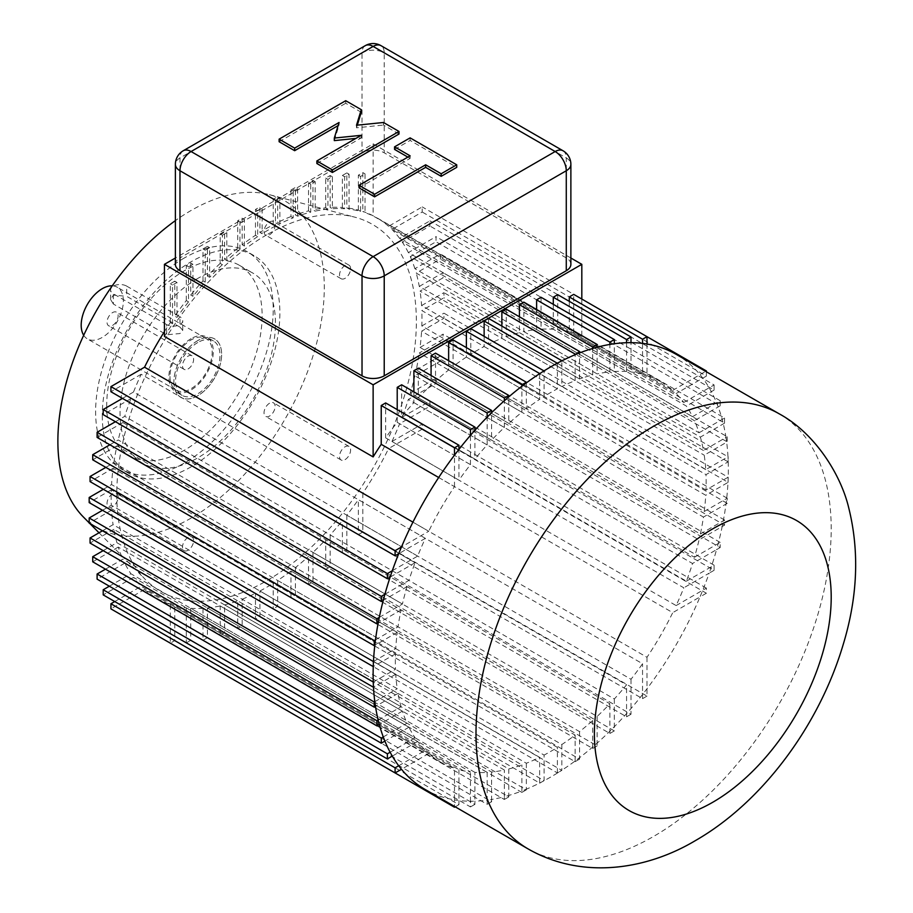<?xml version="1.0" encoding="UTF-8"?>
<svg xmlns="http://www.w3.org/2000/svg" width="913" height="913" viewBox="0 0 913 913"><rect width="100%" height="100%" fill="white"/><g stroke="black" fill="none" stroke-linecap="round" stroke-linejoin="round"><path stroke-width="0.68" stroke-dasharray="4.57 3.42" d="M412.927 522.145L428.722 531.263L401.469 546.99M126.702 286.123L179.975 316.879L179.975 327.105L126.702 296.337L126.702 286.123A9.415 5.432 0 0 0 116.43 284.936A9.415 5.432 0 0 0 110.621 289.969A9.415 5.432 0 0 0 113.383 293.815L113.383 304.029L166.657 334.786L166.657 324.572A9.415 5.432 0 0 0 176.928 325.747A9.415 5.432 0 0 0 182.737 320.725A9.415 5.432 0 0 0 179.975 316.879M169.989 376.487A29.832 17.221 120 0 0 176.163 390.136A29.832 17.221 120 0 0 191.079 388.664A29.832 17.221 120 0 0 210.572 362.381A29.832 17.221 120 0 0 205.996 338.472A29.832 17.221 120 0 0 191.079 339.956A29.832 17.221 120 0 0 169.989 376.487M179.975 327.105L182.737 330.312L179.975 333.542L166.657 334.786M113.383 304.029L110.621 299.555L113.383 295.093L126.702 296.337M83.699 335.288A29.832 17.221 120 0 0 87.363 338.871A29.832 17.221 120 0 0 102.279 337.388A29.832 17.221 120 0 0 121.76 311.105A29.832 17.221 120 0 0 117.195 287.207A29.832 17.221 120 0 0 112.265 285.826M191.079 338.666A31.396 18.123 120 0 0 168.882 377.126A31.396 18.123 120 0 0 175.387 391.494A31.396 18.123 120 0 0 191.079 389.942A31.396 18.123 120 0 0 211.588 362.278A31.396 18.123 120 0 0 206.783 337.114A31.396 18.123 120 0 0 191.079 338.666M188.067 368.978A7.852 4.531 120 0 0 193.202 362.062A7.852 4.531 120 0 0 191.992 355.773A7.852 4.531 120 0 0 188.067 356.161A7.852 4.531 120 0 0 182.942 363.077A7.852 4.531 120 0 0 184.152 369.366A7.852 4.531 120 0 0 188.067 368.978M425.15 789.471A251.178 145.019 120 0 0 454.491 799.879L454.491 768.415L170.32 604.349L170.32 643.174L174.76 640.606L174.76 605.684A219.782 126.884 120 0 0 186.298 607.887L470.469 771.953A219.782 126.884 120 0 1 458.931 769.739L174.76 605.684M458.931 769.739L458.931 800.518A251.178 145.019 -60 0 1 454.491 799.879L454.491 806.419M174.76 640.606L458.931 804.673L458.931 800.518A251.178 145.019 120 0 0 470.469 801.237L470.469 771.953M259.908 616.56L544.08 780.626L544.08 755.085L259.908 591.019L259.908 616.56L255.469 619.128L255.469 593.29L539.64 757.345A219.782 126.884 120 0 1 526.345 763.257L242.173 599.19L242.173 625.77L237.734 628.327L237.734 600.868L521.905 764.934A219.782 126.884 120 0 1 508.792 768.951L224.621 604.897L224.621 632.835L220.181 635.402L220.181 605.935L504.353 770.001A219.782 126.884 120 0 1 491.593 772.044L207.422 607.978L207.422 637.696L202.983 640.264L202.983 608.332L487.143 772.398A219.782 126.884 120 0 1 474.908 772.364L474.908 801.18A251.178 145.019 -60 0 1 470.469 801.237L470.469 806.921L186.298 642.866L186.298 607.887M474.908 772.364L190.737 608.298L190.737 640.298L474.908 804.364L474.908 801.18A251.178 145.019 120 0 0 487.143 800.153L487.143 772.398M491.593 772.044L491.593 799.48A251.178 145.019 -60 0 1 487.143 800.153L487.143 804.33L202.983 640.264M207.422 637.696L491.593 801.762L491.593 799.48A251.178 145.019 120 0 0 504.353 796.695L504.353 770.001M508.792 768.951L508.792 795.451A251.178 145.019 -60 0 1 504.353 796.695L504.353 799.468L220.181 635.402M224.621 632.835L508.792 796.901L508.792 795.451A251.178 145.019 120 0 0 521.905 790.955L521.905 764.934M526.345 763.257L526.345 789.174A251.178 145.019 -60 0 1 521.905 790.955L521.905 792.393L237.734 628.327M242.173 625.77L526.345 789.836L526.345 789.174A251.178 145.019 120 0 0 539.64 783.046L539.64 757.345M544.08 780.626L541.854 781.905A251.178 145.019 -60 0 1 539.64 783.046L255.469 619.128M539.64 783.183L541.854 781.905A251.178 145.019 120 0 0 550.733 777.031A251.178 145.019 120 0 0 559.612 771.656L557.398 772.934L273.227 608.868L273.227 583.327L557.398 747.393A219.782 126.884 120 0 1 550.733 751.399A219.782 126.884 120 0 1 544.08 755.085M388.584 226.31A219.782 126.884 120 0 0 376.453 217.556L660.624 381.623A219.782 126.884 120 0 1 672.744 390.365L388.584 226.31L422.205 206.897L422.205 212.021L391.951 229.483L676.122 393.549A219.782 126.884 120 0 1 683.814 402.439L399.643 238.373L429.932 220.889L429.932 226.013L402.222 242.013L686.393 406.08A219.782 126.884 120 0 1 692.533 416.659L408.362 252.593L436.015 236.627L436.015 241.762L410.279 256.621L694.451 420.688A219.782 126.884 120 0 1 699.061 432.762L414.89 268.696L440.408 253.962L440.408 259.087L416.202 273.055L700.374 437.122A219.782 126.884 120 0 1 703.444 450.497L725.983 437.475A251.178 145.019 -60 0 1 726.657 442.223L704.22 455.176A219.782 126.884 120 0 1 705.749 469.636L727.992 456.797A251.178 145.019 120 0 0 726.657 442.223L727.227 441.892L443.056 277.826L420.048 291.11L704.22 455.176M728.118 477.225L728.118 479.793A251.178 145.019 120 0 0 728.118 459.285L728.118 461.852L706 474.623A219.782 126.884 120 0 1 706 490.007L728.118 477.225L443.946 313.17L443.946 318.295L421.578 331.214L705.749 495.28A219.782 126.884 120 0 1 704.22 511.508L420.048 347.442A219.782 126.884 120 0 0 421.578 331.214M526.345 382.889L526.345 408.807A219.782 126.884 120 0 1 539.64 399.369L539.64 373.679M660.624 381.623A219.782 126.884 120 0 0 646.986 375.494L573.718 333.199A219.782 126.884 -60 0 1 581.821 336.429L373.132 215.947A219.782 126.884 120 0 0 365.029 212.706L362.815 211.428A219.782 126.884 120 0 1 376.453 217.556M164.443 331.59A219.782 126.884 120 0 1 170.32 322.563L172.534 323.841A219.782 126.884 120 0 0 164.443 336.429M438.697 477.51L454.491 486.629A219.782 126.884 120 0 0 428.722 531.263M391.951 441.504A219.782 126.884 120 0 0 399.643 423.735L683.814 587.801A219.782 126.884 120 0 1 676.122 605.57L391.951 441.504L422.205 424.043L422.205 429.167L388.584 448.58L672.744 612.646A219.782 126.884 120 0 1 646.986 657.28L362.815 493.214A219.782 126.884 120 0 0 388.584 448.58M466.372 347.613L466.372 357.074L539.64 399.369M506.304 309.21L506.304 336.68L579.561 378.975L579.561 352.943M220.181 233.933L222.395 235.212L222.395 264.679L220.181 263.401L220.181 233.933L224.621 231.366L224.621 259.315L226.835 260.593A219.782 126.884 120 0 1 239.948 249.477L237.734 248.199L237.734 220.729L242.173 218.173L242.173 244.741A219.782 126.884 120 0 1 255.469 235.303L257.683 236.593L257.683 210.755L255.469 209.465L259.908 206.909L259.908 232.45L262.122 233.728L262.122 208.187L259.908 206.909M257.683 210.755L262.122 208.187M266.562 234.915A211.85 122.308 120 0 0 133.058 406.513A211.85 122.308 120 0 0 145.464 579.618A211.85 122.308 120 0 0 266.562 580.862A211.85 122.308 120 0 0 409.013 379.18A211.85 122.308 120 0 0 354.735 217.146A211.85 122.308 120 0 0 266.562 234.915M170.32 322.563L170.32 283.738L174.76 281.17L174.76 316.103L176.974 317.382A219.782 126.884 120 0 1 188.523 301.849L188.523 266.87L192.963 264.314L192.963 296.303A219.782 126.884 120 0 1 205.197 282.14L205.197 250.219L209.636 247.651L209.636 277.369A219.782 126.884 120 0 1 222.395 264.679M188.523 301.849L186.298 300.56A219.782 126.884 120 0 0 174.76 316.103M186.298 300.56L186.298 265.592L190.737 263.024L190.737 295.025L192.963 296.303M205.197 282.14L202.983 280.862A219.782 126.884 120 0 0 190.737 295.025M202.983 280.862L202.983 248.929L207.422 246.373L207.422 276.091L209.636 277.369M220.181 263.401A219.782 126.884 120 0 0 207.422 276.091M237.734 248.199A219.782 126.884 120 0 0 224.621 259.315M255.469 235.303L255.469 209.465M293.176 217.865L290.95 216.575L290.95 190.007L293.176 191.285L293.176 217.865A219.782 126.884 120 0 0 279.88 223.765L279.88 197.927L275.441 200.495L275.441 226.036L273.227 224.758A219.782 126.884 120 0 0 266.562 228.444A219.782 126.884 120 0 0 259.908 232.45M273.227 224.758L273.227 199.217L277.666 196.649L277.666 222.487L279.88 223.765M290.95 216.575A219.782 126.884 120 0 0 277.666 222.487M290.95 190.007L295.401 187.439L295.401 214.909L297.615 216.187A219.782 126.884 120 0 1 310.728 212.158L310.728 184.221L315.168 181.653L315.168 211.12A219.782 126.884 120 0 1 327.927 209.077L327.927 179.359L332.366 176.791L332.366 208.723A219.782 126.884 120 0 1 344.612 208.757L344.612 176.757L349.051 174.189L349.051 209.168A219.782 126.884 120 0 1 360.589 211.371L360.589 176.449L365.029 173.881L365.029 212.706M310.728 212.158L308.514 210.88A219.782 126.884 120 0 0 295.401 214.909M308.514 210.88L308.514 182.942L312.954 180.375L312.954 209.842L315.168 211.12M327.927 209.077L325.713 207.799A219.782 126.884 120 0 0 312.954 209.842M325.713 207.799L325.713 178.069L330.152 175.513L330.152 207.434L332.366 208.723M344.612 208.757L342.386 207.468A219.782 126.884 120 0 0 330.152 207.434M342.386 207.468L342.386 175.479L346.826 172.911L346.826 207.89L349.051 209.168M360.589 211.371L358.375 210.093A219.782 126.884 120 0 0 346.826 207.89M358.375 210.093L358.375 175.17L362.815 172.603L362.815 211.428M399.643 238.373A219.782 126.884 120 0 0 391.951 229.483M408.362 252.593A219.782 126.884 120 0 0 402.222 242.013M414.89 268.696A219.782 126.884 120 0 0 410.279 256.621M703.444 450.497L419.272 286.431A219.782 126.884 120 0 0 416.202 273.055M419.272 286.431L443.056 272.702L443.056 277.826M705.749 469.636L421.578 305.57A219.782 126.884 120 0 0 420.048 291.11M421.578 305.57L443.946 292.662L443.946 297.786L421.829 310.557L706 474.623M706 490.007L421.829 325.941A219.782 126.884 120 0 0 421.829 310.557M421.829 325.941L443.946 313.17M420.048 347.442L443.056 334.158L443.056 339.282L419.272 353.011L703.444 517.078A219.782 126.884 120 0 1 700.374 533.991L416.202 369.925A219.782 126.884 120 0 0 419.272 353.011M416.202 369.925L440.408 355.956L440.408 361.08L414.89 375.814L699.061 539.88A219.782 126.884 120 0 1 694.451 557.272L410.279 393.218A219.782 126.884 120 0 0 414.89 375.814M410.279 393.218L436.015 378.347L436.015 383.483L408.362 399.438L692.533 563.504A219.782 126.884 120 0 1 686.393 581.182L402.222 417.115A219.782 126.884 120 0 0 408.362 399.438M402.222 417.115L429.932 401.127L429.932 406.251L399.643 423.735M362.815 493.214L362.815 532.039L358.375 534.596L358.375 499.673L642.547 663.74A219.782 126.884 120 0 1 630.997 679.272L346.826 515.206A219.782 126.884 120 0 0 358.375 499.673M346.826 515.206L346.826 550.185L342.386 552.742L342.386 520.752L626.558 684.818A219.782 126.884 120 0 1 614.323 698.981L330.152 534.915A219.782 126.884 120 0 0 342.386 520.752M330.152 534.915L330.152 566.836L325.713 569.404L325.713 539.686L609.884 703.752A219.782 126.884 120 0 1 597.125 716.443L312.954 552.376A219.782 126.884 120 0 0 325.713 539.686M312.954 552.376L312.954 581.843L308.514 584.4L308.514 556.462L592.685 720.528A219.782 126.884 120 0 1 579.561 731.633L295.401 567.578A219.782 126.884 120 0 0 308.514 556.462M295.401 567.578L295.401 595.036L290.95 597.604L290.95 571.024L575.122 735.091A219.782 126.884 120 0 1 561.837 744.529L277.666 580.463A219.782 126.884 120 0 0 290.95 571.024M277.666 580.463L277.666 606.3L273.227 608.868M259.908 591.019A219.782 126.884 120 0 0 266.562 587.333A219.782 126.884 120 0 0 273.227 583.327M242.173 599.19A219.782 126.884 120 0 0 255.469 593.29M224.621 604.897A219.782 126.884 120 0 0 237.734 600.868M207.422 607.978A219.782 126.884 120 0 0 220.181 605.935M190.737 608.298A219.782 126.884 120 0 0 202.983 608.332M190.737 640.298L186.298 642.866M156.671 598.22L440.842 762.287A219.782 126.884 120 0 1 428.722 753.533L144.551 589.467A219.782 126.884 120 0 0 156.671 598.22A219.782 126.884 120 0 0 170.32 604.349M144.551 589.467L110.93 608.88M114.741 601.553L141.173 586.294L425.344 750.349A219.782 126.884 120 0 1 417.663 741.459L133.492 577.393A219.782 126.884 120 0 0 141.173 586.294M133.492 577.393L103.203 594.888M109.343 586.203L130.913 573.763L415.084 737.818A219.782 126.884 120 0 1 408.933 727.239L124.761 563.184A219.782 126.884 120 0 0 130.913 573.763M124.761 563.184L97.109 579.139M105.486 569.176L122.856 559.155L407.027 723.222A219.782 126.884 120 0 1 402.416 711.147L118.245 547.081A219.782 126.884 120 0 0 122.856 559.155M118.245 547.081L92.727 561.815M103.18 550.642L116.921 542.71L401.092 706.776A219.782 126.884 120 0 1 398.022 693.412L113.851 529.346A219.782 126.884 120 0 0 116.921 542.71M113.851 529.346L90.067 543.075M102.473 530.795L113.086 524.667L397.258 688.722A219.782 126.884 120 0 1 395.728 674.262L111.557 510.196A219.782 126.884 120 0 0 113.086 524.667M111.557 510.196L89.177 523.115M102.496 510.299L111.306 505.22L395.477 669.286A219.782 126.884 120 0 1 395.477 653.902L111.306 489.836A219.782 126.884 120 0 0 111.306 505.22M111.306 489.836L89.177 502.607M103.363 489.288L111.557 484.563L395.728 648.629A219.782 126.884 120 0 1 397.258 632.401L113.086 468.335A219.782 126.884 120 0 0 111.557 484.563M113.086 468.335L90.067 481.619M105.84 467.388L113.851 462.754L398.022 626.82A219.782 126.884 120 0 1 401.092 609.907L116.921 445.841A219.782 126.884 120 0 0 113.851 462.754M116.921 445.841L92.727 459.821M109.88 444.791L118.245 439.963L402.416 604.018A219.782 126.884 120 0 1 407.027 586.625L122.856 422.559A219.782 126.884 120 0 0 118.245 439.963M122.856 422.559L97.109 437.418M115.437 421.715L124.761 416.328L408.933 580.394A219.782 126.884 120 0 1 415.084 562.716L130.913 398.65A219.782 126.884 120 0 0 124.761 416.328M130.913 398.65L103.203 414.65M122.468 398.399L133.492 392.042L417.663 556.097A219.782 126.884 120 0 1 425.344 538.339L141.173 374.273A219.782 126.884 120 0 0 133.492 392.042M141.173 374.273L110.93 391.734M293.176 191.285L297.615 188.729L295.401 187.439M166.657 324.572L113.383 293.815M275.441 226.036A219.782 126.884 120 0 0 268.787 229.722A219.782 126.884 120 0 0 262.122 233.728M222.395 235.212L226.835 232.655L224.621 231.366M226.835 232.655L226.835 260.593M172.534 323.841L172.534 285.016L176.974 282.459L176.974 317.382M570.876 258.014L373.132 143.843L175.387 258.014M373.132 143.843L373.132 215.947M297.615 188.729L297.615 216.187M257.683 236.593A219.782 126.884 120 0 0 244.387 246.031L244.387 219.451L242.173 218.173M239.948 249.477L239.948 222.019L244.387 219.451M209.636 247.651L207.422 246.373M205.197 250.219L202.983 248.929M192.963 264.314L190.737 263.024M188.523 266.87L186.298 265.592M176.974 282.459L174.76 281.17M172.534 285.016L170.32 283.738M454.491 486.629L454.491 455.153M397.212 409.606L397.212 422.331A219.782 126.884 -60 0 0 385.663 437.863L385.663 402.941M413.886 391.86L413.886 402.622A219.782 126.884 -60 0 0 401.652 416.785L401.652 384.795M431.084 375.505L431.084 385.16A219.782 126.884 -60 0 0 418.325 397.863L418.325 368.133M448.637 360.703L448.637 369.97A219.782 126.884 -60 0 0 435.524 381.086L435.524 353.137M466.372 357.074A219.782 126.884 -60 0 0 453.076 366.512L453.076 339.933M484.13 336.361L484.13 346.529A219.782 126.884 -60 0 0 477.476 350.204A219.782 126.884 -60 0 0 470.811 354.21L470.811 328.669M501.865 326.089L501.865 338.346A219.782 126.884 -60 0 0 488.569 344.258L488.569 318.42M506.304 336.68A219.782 126.884 -60 0 1 519.417 332.652L519.417 316.777M536.616 309.507L536.616 329.559A219.782 126.884 -60 0 0 523.857 331.602L523.857 302.135M553.289 304.337L553.289 329.239A219.782 126.884 -60 0 0 541.055 329.205L541.055 297.273M569.278 301.347L569.278 331.864A219.782 126.884 -60 0 0 557.74 329.65L557.74 294.682M573.718 333.199L573.718 294.374M581.821 299.042L581.821 336.429M385.663 437.863L458.931 480.17L458.931 449.39M397.212 422.331L470.469 464.626A219.782 126.884 120 0 0 458.931 480.17M470.469 464.626L470.469 435.341M401.652 416.785L474.908 459.091L474.908 430.274M413.886 402.622L487.143 444.928A219.782 126.884 120 0 0 474.908 459.091M487.143 444.928L487.143 417.173M418.325 397.863L491.593 440.157L491.593 412.722M431.084 385.16L504.353 427.467A219.782 126.884 120 0 0 491.593 440.157M504.353 427.467L504.353 400.761M435.524 381.086L508.792 423.381L508.792 396.881M448.637 369.97L521.905 412.265A219.782 126.884 120 0 0 508.792 423.381M521.905 412.265L521.905 386.233M453.076 366.512L526.345 408.807M425.344 538.339L398.696 553.723M392.293 570.739L417.663 556.097M541.854 372.253L544.08 370.975L544.08 396.516A219.782 126.884 120 0 1 550.733 392.499A219.782 126.884 120 0 1 557.398 388.824L557.398 363.283L559.612 361.993M470.811 354.21L544.08 396.516M557.398 388.824L484.13 346.529M488.569 344.258L561.837 386.553L561.837 360.863M501.865 338.346L575.122 380.641A219.782 126.884 120 0 0 561.837 386.553M575.122 380.641L575.122 354.723M519.417 332.652L592.685 374.946A219.782 126.884 120 0 0 579.561 378.975M592.685 374.946L592.685 348.458M523.857 331.602L597.125 373.908L597.125 347.202M536.616 329.559L609.884 371.865A219.782 126.884 120 0 0 597.125 373.908M609.884 371.865L609.884 344.429M541.055 329.205L614.323 371.5L614.323 343.756M188.067 537.426A7.852 4.531 120 0 0 182.52 547.047A7.852 4.531 120 0 0 184.152 550.642A7.852 4.531 120 0 0 190.201 548.53A7.852 4.531 120 0 0 193.624 540.633A7.852 4.531 120 0 0 191.992 537.038A7.852 4.531 120 0 0 188.067 537.426M118.142 497.06A7.852 4.531 120 0 0 116.51 493.465A7.852 4.531 120 0 0 110.462 495.565A7.852 4.531 120 0 0 107.038 503.462A7.852 4.531 120 0 0 108.67 507.057A7.852 4.531 120 0 0 114.718 504.957A7.852 4.531 120 0 0 118.142 497.06M339.065 122.49L339.065 125.058L338.107 125.606M334.306 140.613L339.065 125.058M361.263 135.307L361.263 137.874L355.876 138.422M316.857 163.507L361.263 137.874M383.46 122.49L383.46 125.058L399.004 134.028M356.504 125.241L356.504 127.797L383.46 125.058M357.314 125.149L356.504 127.797M345.719 100.704L345.719 103.272L361.263 112.242M279.116 141.72L345.719 103.272M410.108 137.874L410.108 140.442L456.728 167.353M394.564 149.412L410.108 140.442M410.108 155.815L410.108 158.383L407.883 157.104M359.037 187.861L410.108 158.383M175.387 264.325A15.704 9.062 180 0 1 179.975 257.923L179.975 157.938L362.027 52.84L362.027 152.813A15.704 9.062 180 0 1 384.225 152.813L384.225 52.84L566.277 157.938L566.277 257.923A15.704 9.062 180 0 1 570.876 264.325M362.027 152.813L179.975 257.923M566.277 257.923L384.225 152.813M440.842 762.287A219.782 126.884 120 0 0 454.491 768.415M360.589 176.449L358.375 175.17M365.029 173.881L362.815 172.603M642.547 343.391L642.547 374.159L569.278 331.864M646.986 344.018L646.986 375.494M344.612 176.757L342.386 175.479M349.051 174.189L346.826 172.911M626.558 342.717L626.558 371.534L553.289 329.239M557.74 329.65L630.997 371.945L630.997 342.66M327.927 179.359L325.713 178.069M332.366 176.791L330.152 175.513M310.728 184.221L308.514 182.942M315.168 181.653L312.954 180.375M275.441 200.495L273.227 199.217M279.88 197.927L277.666 196.649M239.948 222.019L237.734 220.729M242.173 244.741L244.387 246.031M626.558 371.534A219.782 126.884 120 0 0 614.323 371.5M642.547 374.159A219.782 126.884 120 0 0 630.997 371.945M415.084 562.716L390.125 577.13M384.898 594.272L408.933 580.394M407.027 586.625L383.266 600.343M379.294 617.371L402.416 604.018M401.092 609.907L378.153 623.157M375.483 639.842L398.022 626.82M397.258 632.401L374.809 645.354M373.474 661.469L395.728 648.629M395.477 653.902L373.257 666.616M373.349 666.673L373.349 664.105M428.722 753.533L401.469 769.271M398.696 765.745L425.344 750.349M417.663 741.459L392.293 756.101M390.125 752.232L415.084 737.818M408.933 727.239L384.898 741.116M383.266 736.939L407.027 723.222M402.416 711.147L379.294 724.488M378.153 720.026L401.092 706.776M398.022 693.412L375.483 706.422M374.809 701.686L397.258 688.722M395.728 674.262L373.474 687.112M373.349 684.613L373.246 682M373.349 682.057L395.477 669.286M458.931 804.673L455.199 806.83M474.908 804.364L470.469 806.921M491.593 801.762L487.143 804.33M508.792 796.901L504.353 799.468M526.345 789.836L521.905 792.393M646.986 657.28L646.986 696.094L362.815 532.039M646.986 696.094L642.547 698.662L358.375 534.596M642.547 698.662L642.547 663.74M630.997 679.272L630.997 714.251L346.826 550.185M630.997 714.251L626.558 716.808L342.386 552.742M626.558 716.808L626.558 684.818M614.323 698.981L614.323 730.902L330.152 566.836M614.323 730.902L609.884 733.47L325.713 569.404M609.884 733.47L609.884 703.752M597.125 716.443L597.125 745.91L312.954 581.843M597.125 745.91L592.685 748.466L308.514 584.4M592.685 748.466L592.685 720.528M579.561 731.633L579.561 759.102L295.401 595.036M579.561 759.102L575.122 761.67L290.95 597.604M575.122 761.67L575.122 735.091M561.837 744.529L561.837 770.367L277.666 606.3M557.398 772.934L557.398 747.393M561.837 770.367L559.612 771.656A251.178 145.019 -60 0 0 561.837 770.23A251.178 145.019 120 0 0 575.122 761.008A251.178 145.019 -60 0 0 579.561 757.664A251.178 145.019 120 0 0 592.685 747.017A251.178 145.019 -60 0 0 597.125 743.136A251.178 145.019 120 0 0 609.884 731.176A251.178 145.019 -60 0 0 614.323 726.725A251.178 145.019 120 0 0 626.558 713.635A251.178 145.019 -60 0 0 630.997 708.556A251.178 145.019 120 0 0 642.547 694.508A251.178 145.019 -60 0 0 646.986 688.744A251.178 145.019 120 0 0 699.997 596.908L672.744 612.646M676.122 605.57L706.377 588.109L706.377 593.233L422.205 429.167M706.377 593.233L699.997 596.908A251.178 145.019 -60 0 0 702.77 590.186A251.178 145.019 120 0 0 709.173 573.159L683.814 587.801M706.377 588.109L422.205 424.043M686.393 581.182L714.103 565.193L714.103 570.317L429.932 406.251M714.103 570.317L709.173 573.159A251.178 145.019 -60 0 0 711.341 566.779A251.178 145.019 120 0 0 716.568 549.637L692.533 563.504M714.103 565.193L429.932 401.127M694.451 557.272L720.186 542.413L720.186 547.549L436.015 383.483M720.186 547.549L716.568 549.637A251.178 145.019 -60 0 0 718.2 543.566A251.178 145.019 120 0 0 722.183 526.527L699.061 539.88M720.186 542.413L436.015 378.347M700.374 533.991L724.568 520.022L724.568 525.146L440.408 361.08M724.568 525.146L722.183 526.527A251.178 145.019 -60 0 0 723.313 520.741A251.178 145.019 120 0 0 725.983 504.067L703.444 517.078M724.568 520.022L440.408 355.956M704.22 511.508L727.227 498.224L727.227 503.348L443.056 339.282M727.227 503.348L725.983 504.067A251.178 145.019 -60 0 0 726.657 498.544A251.178 145.019 120 0 0 727.992 482.429L705.749 495.28M727.227 498.224L443.056 334.158M728.118 482.361L727.992 482.429A251.178 145.019 -60 0 0 728.118 479.793L728.118 482.361L443.946 318.295M672.744 390.365L705.658 371.363M646.986 336.669L422.205 206.897M706.377 371.774L706.377 376.088L422.205 212.021M706.377 376.088L676.122 393.549M683.814 402.439L714.103 384.955L429.932 220.889M714.103 384.955L714.103 390.079L429.932 226.013M714.103 390.079L686.393 406.08M692.533 416.659L720.186 400.693L436.015 236.627M720.186 400.693L720.186 405.817L436.015 241.762M720.186 405.817L694.451 420.688M699.061 432.762L724.568 418.028L440.408 253.962M724.568 418.028L724.568 423.153L440.408 259.087M724.568 423.153L700.374 437.122M676.316 354.427A251.178 145.019 120 0 1 699.997 374.638A251.178 145.019 -60 0 1 702.77 378.165A251.178 145.019 120 0 1 709.173 387.797A251.178 145.019 -60 0 1 711.341 391.677A251.178 145.019 120 0 1 716.568 402.781A251.178 145.019 -60 0 1 718.2 406.97A251.178 145.019 120 0 1 722.183 419.409A251.178 145.019 -60 0 1 723.313 423.883A251.178 145.019 120 0 1 725.983 437.475L727.227 436.756L443.056 272.702M727.227 436.756L727.227 441.892M728.118 456.717L728.118 459.285A251.178 145.019 -60 0 0 727.992 456.797L443.946 292.662M728.118 461.852L443.946 297.786M350.603 268.73A7.852 4.531 120 0 0 348.983 265.135A7.852 4.531 120 0 0 345.057 265.523A7.852 4.531 120 0 0 339.51 275.144A7.852 4.531 120 0 0 341.131 278.727A7.852 4.531 120 0 0 347.18 276.628A7.852 4.531 120 0 0 350.603 268.73M345.057 459.616A7.852 4.531 120 0 0 350.181 452.7A7.852 4.531 120 0 0 348.983 446.411A7.852 4.531 120 0 0 345.057 446.799A7.852 4.531 120 0 0 339.933 453.715A7.852 4.531 120 0 0 341.131 460.004A7.852 4.531 120 0 0 345.057 459.616M269.575 403.215A7.852 4.531 120 0 0 264.45 410.131A7.852 4.531 120 0 0 265.649 416.419A7.852 4.531 120 0 0 269.575 416.031A7.852 4.531 120 0 0 274.699 409.115A7.852 4.531 120 0 0 273.501 402.827A7.852 4.531 120 0 0 269.575 403.215M264.028 231.56A7.852 4.531 120 0 0 265.649 235.155A7.852 4.531 120 0 0 271.697 233.055A7.852 4.531 120 0 0 275.121 225.146A7.852 4.531 120 0 0 273.501 221.562A7.852 4.531 120 0 0 267.452 223.662A7.852 4.531 120 0 0 264.028 231.56M197.744 340.595A33.747 19.481 120 0 0 173.881 381.931A33.747 19.481 120 0 0 180.865 397.383A33.747 19.481 120 0 0 197.744 395.706A33.747 19.481 120 0 0 219.793 365.965A33.747 19.481 120 0 0 214.612 338.917A33.747 19.481 120 0 0 197.744 340.595M173.892 381.942A33.747 19.481 120 0 0 180.888 397.395A33.747 19.481 120 0 0 197.767 395.728A33.747 19.481 120 0 0 219.816 365.976A33.747 19.481 120 0 0 214.635 338.94A33.747 19.481 120 0 0 197.767 340.606A33.747 19.481 120 0 0 173.892 381.942M197.744 278.431A109.891 63.442 120 0 0 120.037 413.018A109.891 63.442 120 0 0 142.793 463.313A109.891 63.442 120 0 0 197.744 457.881A109.891 63.442 120 0 0 269.529 361.046A109.891 63.442 120 0 0 252.684 272.987A109.891 63.442 120 0 0 197.744 278.431M184.426 257.923A125.583 72.504 120 0 0 95.614 411.729A125.583 72.504 120 0 0 121.623 469.225A125.583 72.504 120 0 0 184.426 463.005A125.583 72.504 120 0 0 266.459 352.338A125.583 72.504 120 0 0 247.218 251.703A125.583 72.504 120 0 0 184.426 257.923M106.718 405.326A109.891 63.442 120 0 0 129.475 455.633A109.891 63.442 120 0 0 184.426 450.189A109.891 63.442 120 0 0 256.211 353.354A109.891 63.442 120 0 0 239.366 265.295A109.891 63.442 120 0 0 184.426 270.739A109.891 63.442 120 0 0 106.718 405.326M83.391 517.009A188.375 108.761 120 0 0 191.079 518.116A188.375 108.761 120 0 0 317.747 338.78A188.375 108.761 120 0 0 269.483 194.697A188.375 108.761 120 0 0 191.079 210.492A188.375 108.761 120 0 0 175.387 220.626M112.584 325.393A7.852 4.531 120 0 0 117.72 318.477A7.852 4.531 120 0 0 116.51 312.189A7.852 4.531 120 0 0 112.584 312.577A7.852 4.531 120 0 0 107.46 319.493A7.852 4.531 120 0 0 108.67 325.781A7.852 4.531 120 0 0 112.584 325.393M102.279 415.575A125.583 72.504 120 0 0 128.288 473.071A125.583 72.504 120 0 0 191.079 466.851A125.583 72.504 120 0 0 273.124 356.184A125.583 72.504 120 0 0 253.871 255.549A125.583 72.504 120 0 0 191.079 261.769A125.583 72.504 120 0 0 102.279 415.575M197.767 342.535A31.396 18.123 120 0 0 177.248 370.199A31.396 18.123 120 0 0 182.064 395.352A31.396 18.123 120 0 0 197.767 393.8A31.396 18.123 120 0 0 218.275 366.136A31.396 18.123 120 0 0 213.459 340.971A31.396 18.123 120 0 0 197.767 342.535M779.188 413.817A251.178 145.019 -60 0 1 817.683 615.088A251.178 145.019 -60 0 1 653.594 836.422A251.178 145.019 -60 0 1 528.011 848.862M563.024 150.759A15.704 9.062 120 0 1 566.277 157.938A15.704 9.062 180 0 1 570.876 164.351M183.228 150.759A15.704 9.062 60 0 0 179.975 157.938A15.704 9.062 0 0 0 175.387 164.351M365.28 45.65A15.704 9.062 60 0 0 362.027 52.84A15.704 9.062 0 0 1 384.225 52.84A15.704 9.062 120 0 0 380.972 45.65M176.163 390.136L87.363 338.871M110.621 299.555L110.621 289.969M182.737 330.312L182.737 320.725M191.992 537.038L116.51 493.465M341.131 460.004L265.649 416.419M341.131 278.727L265.649 235.155M89.177 522.852L89.805 523.48M99.026 532.781L145.464 579.618M128.288 473.071L121.623 469.225M129.475 455.633L142.793 463.313M191.992 355.773L116.51 312.189M182.064 395.352L175.387 391.494M205.996 338.472L117.195 287.207M184.152 550.642L108.67 507.057M348.983 446.411L273.501 402.827M348.983 265.135L273.501 221.562M269.483 194.697L354.735 217.146M253.871 255.549L247.218 251.703M239.366 265.295L252.684 272.987M184.152 369.366L108.67 325.781M213.459 340.971L206.783 337.114"/><path stroke-width="1.37" d="M559.612 361.993L561.837 360.863A251.178 145.019 -60 0 0 559.612 361.993A251.178 145.019 120 0 0 550.733 366.866A251.178 145.019 120 0 0 541.854 372.253A251.178 145.019 -60 0 0 539.64 373.679A251.178 145.019 120 0 0 526.345 382.889A251.178 145.019 -60 0 0 521.905 386.233A251.178 145.019 120 0 0 508.792 396.881A251.178 145.019 -60 0 0 504.353 400.761A251.178 145.019 120 0 0 491.593 412.722A251.178 145.019 -60 0 0 487.143 417.173A251.178 145.019 120 0 0 474.908 430.274A251.178 145.019 -60 0 0 470.469 435.341A251.178 145.019 120 0 0 458.931 449.39A251.178 145.019 -60 0 0 454.491 455.153A251.178 145.019 120 0 0 401.469 546.99L395.101 550.676L110.93 386.61L144.551 367.197L412.927 522.145M112.265 285.826A29.832 17.221 120 0 0 102.279 288.679A29.832 17.221 120 0 0 81.189 325.211A29.832 17.221 120 0 0 83.699 335.288M373.349 684.613A251.178 145.019 120 0 0 373.474 687.112L373.349 684.613A251.178 145.019 120 0 1 373.349 664.105A251.178 145.019 -60 0 1 373.474 661.469A251.178 145.019 120 0 1 374.809 645.354A251.178 145.019 -60 0 1 375.483 639.842A251.178 145.019 120 0 1 378.153 623.157A251.178 145.019 -60 0 1 379.294 617.371A251.178 145.019 120 0 1 383.266 600.343A251.178 145.019 -60 0 1 384.898 594.272A251.178 145.019 120 0 1 390.125 577.13A251.178 145.019 -60 0 1 392.293 570.739A251.178 145.019 120 0 1 398.696 553.723A251.178 145.019 -60 0 1 401.469 546.99M373.474 687.112A251.178 145.019 120 0 0 374.809 701.686A251.178 145.019 -60 0 0 375.483 706.422A251.178 145.019 120 0 0 378.153 720.026A251.178 145.019 -60 0 0 379.294 724.488A251.178 145.019 120 0 0 383.266 736.939A251.178 145.019 -60 0 0 384.898 741.116A251.178 145.019 120 0 0 390.125 752.232A251.178 145.019 -60 0 0 392.293 756.101A251.178 145.019 120 0 0 398.696 765.745A251.178 145.019 -60 0 0 401.469 769.271A251.178 145.019 120 0 0 425.15 789.471L528.011 848.862A251.178 145.019 -60 0 1 489.516 647.591A251.178 145.019 -60 0 1 653.594 426.257A251.178 145.019 -60 0 1 779.188 413.817C815.708 433.584 841.101 475.513 848.702 507.742C859.59 551.384 857.695 597.17 843.019 645.114C819.132 725.196 762.697 801.979 695.466 840.565C646.256 869.986 581.866 879.767 528.011 848.862M575.122 354.723L579.561 351.505L579.561 352.943A251.178 145.019 -60 0 0 575.122 354.723A251.178 145.019 120 0 0 561.837 360.863M539.64 373.679L541.854 372.253M592.685 348.458L592.685 346.997L597.125 344.441L597.125 347.202A251.178 145.019 -60 0 0 592.685 348.458A251.178 145.019 120 0 0 579.561 352.943M521.905 386.233L521.905 384.795L526.345 382.239L526.345 382.889M164.443 331.59A219.782 126.884 120 0 0 144.551 367.197M438.697 477.51L381.223 444.334A219.782 126.884 -60 0 0 373.132 456.911L164.443 336.429L164.443 264.325L373.132 384.807L373.132 456.911M504.353 400.761L504.353 398L508.792 395.432L508.792 396.881M539.64 373.531L466.372 331.236L466.372 347.613M579.561 351.505L506.304 309.21L501.865 311.778L501.865 326.089M170.32 643.174L454.491 807.229L454.491 806.419M401.469 769.271L395.101 772.946L110.93 608.88L110.93 603.755L114.741 601.553M392.293 756.101L387.374 758.943L103.203 594.888L103.203 589.752L109.343 586.203M384.898 741.116L381.28 743.205L97.109 579.139L97.109 574.015L105.486 569.176M379.294 724.488L376.898 725.881L92.727 561.815L92.727 556.69L103.18 550.642M375.483 706.422L374.239 707.141L90.067 543.075L90.067 537.951L102.473 530.795M373.349 687.181L89.177 523.115L89.177 517.991L102.496 510.299M373.257 666.616L89.177 502.607L89.177 497.482L103.363 489.288M374.809 645.354L374.239 645.685L90.067 481.619L90.067 476.495L105.84 467.388M378.153 623.157L376.898 623.887L92.727 459.821L92.727 454.685L109.88 444.791M383.266 600.343L381.28 601.484L97.109 437.418L97.109 432.294L115.437 421.715M390.125 577.13L387.374 578.716L103.203 414.65L103.203 409.526L122.468 398.399M398.696 553.723L395.101 555.8L110.93 391.734L110.93 386.61M175.387 258.014L164.443 264.325M454.491 455.153L454.491 447.804L381.223 405.509L381.223 444.334M454.491 447.804L458.931 445.236L385.663 402.941L381.223 405.509M470.469 435.341L470.469 429.658L474.908 427.09L401.652 384.795L397.212 387.352L397.212 409.606M487.143 417.173L487.143 412.996L491.593 410.428L418.325 368.133L413.886 370.701L413.886 391.86M508.792 395.432L435.524 353.137L431.084 355.705L431.084 375.505M526.345 382.239L453.076 339.933L448.637 342.501L448.637 360.703M543.977 370.918L470.811 328.669L466.372 331.236M561.837 360.715L488.569 318.42L484.13 320.977L484.13 336.361M597.125 344.441L523.857 302.135L519.417 304.702L519.417 316.777M614.323 339.568L614.323 343.756A251.178 145.019 -60 0 0 609.884 344.429L609.884 342.135L614.323 339.568L541.055 297.273L536.616 299.841L536.616 309.507M630.997 336.977L630.997 342.66A251.178 145.019 -60 0 0 626.558 342.717L626.558 339.545L630.997 336.977L557.74 294.682L553.289 297.239L553.289 304.337M705.658 371.363L706.377 370.963L646.986 336.669L646.986 344.018A251.178 145.019 -60 0 0 642.547 343.391L642.547 339.237L646.986 336.669L573.718 294.374L569.278 296.93L569.278 301.347M373.132 384.807L581.821 264.325L581.821 299.042M458.931 445.236L458.931 449.39M470.469 429.658L397.212 387.352M474.908 427.09L474.908 430.274M487.143 412.996L413.886 370.701M491.593 410.428L491.593 412.722M504.353 398L431.084 355.705M521.905 384.795L448.637 342.501M395.101 555.8L395.101 550.676M387.374 578.716L387.374 573.592L392.293 570.739M381.28 601.484L381.28 596.36L384.898 594.272M557.295 363.226L484.13 320.977M575.122 354.073L501.865 311.778M592.685 346.997L519.417 304.702M609.884 342.135L536.616 299.841M294.659 148.123L279.116 139.153L345.719 100.704L361.263 109.674L356.504 125.241L383.46 122.49L399.004 131.461L332.4 169.921L316.857 160.95L361.263 135.307L334.306 138.057L339.065 122.49L294.659 148.123L294.659 150.691L279.116 141.72L279.116 139.153M338.107 125.606L294.659 150.691M334.306 138.057L334.306 140.613L355.876 138.422M316.857 160.95L316.857 163.507L332.4 172.477L332.4 169.921M399.004 131.461L399.004 134.028L332.4 172.477M361.263 109.674L361.263 112.242L357.314 125.149M374.581 194.275L359.037 185.305L410.108 155.815L394.564 146.845L410.108 137.874L456.728 164.797L441.184 173.767L425.641 164.797L374.581 194.275L374.581 196.831L359.037 187.861L359.037 185.305M425.641 164.797L425.641 167.353L374.581 196.831M441.184 173.767L441.184 176.323L425.641 167.353M456.728 164.797L456.728 167.353L441.184 176.323M394.564 146.845L394.564 149.412L407.883 157.104M570.876 164.351A15.704 15.704 0 0 0 563.024 150.759A15.704 9.062 120 0 0 555.172 151.535A15.704 9.062 60 0 1 566.277 170.754A15.704 9.062 180 0 0 570.876 164.351L570.876 264.325A15.704 9.062 180 0 1 566.277 270.739L566.277 170.754L384.225 275.863L384.225 375.836A15.704 9.062 180 0 1 362.027 375.836L362.027 275.863A15.704 9.062 0 0 0 384.225 275.863A15.704 9.062 60 0 0 373.132 256.633L555.172 151.535L373.132 46.426L191.079 151.535L373.132 256.633A15.704 9.062 120 0 0 362.027 275.863L179.975 170.754L179.975 270.739A15.704 9.062 180 0 1 175.387 264.325L175.387 164.351A15.704 9.062 0 0 0 179.975 170.754A15.704 9.062 120 0 1 191.079 151.535A15.704 9.062 60 0 0 183.228 150.759A15.704 15.704 0 0 0 175.387 164.351M179.975 270.739L362.027 375.836M384.225 375.836L566.277 270.739M581.821 264.325L570.876 258.014M642.547 339.237L569.278 296.93M626.558 339.545L553.289 297.239M387.374 573.592L103.203 409.526M381.28 596.36L97.109 432.294M376.898 623.887L376.898 618.752L92.727 454.685M376.898 618.752L379.294 617.371M374.239 645.685L374.239 640.561L90.067 476.495M374.239 640.561L375.483 639.842M373.349 664.105L373.349 661.548L89.177 497.482M395.101 772.946L395.101 767.822L110.93 603.755M395.101 767.822L398.696 765.745M387.374 758.943L387.374 753.818L103.203 589.752M387.374 753.818L390.125 752.232M381.28 743.205L381.28 738.081L97.109 574.015M381.28 738.081L383.266 736.939M376.898 725.881L376.898 720.745L92.727 556.69M376.898 720.745L378.153 720.026M374.239 707.141L374.239 702.017L90.067 537.951M374.239 702.017L374.809 701.686M373.246 682L89.177 517.991M455.199 806.83L454.491 807.229M706.377 370.963L706.377 371.774M609.884 344.429A251.178 145.019 120 0 0 597.125 347.202M626.558 342.717A251.178 145.019 120 0 0 614.323 343.756M642.547 343.391A251.178 145.019 120 0 0 630.997 342.66M779.188 413.817L676.316 354.427A251.178 145.019 120 0 0 646.986 344.018M175.387 220.626A188.375 108.761 120 0 0 57.873 441.207A188.375 108.761 120 0 0 83.391 517.009L89.177 522.852M712.802 528.798A167.444 96.675 120 0 0 594.397 733.881A167.444 96.675 120 0 0 712.802 802.242A167.444 96.675 120 0 0 831.207 597.159A167.444 96.675 120 0 0 712.802 528.798M563.024 150.759L380.972 45.65A15.704 9.062 120 0 0 373.132 46.426A15.704 9.062 60 0 0 365.28 45.65L183.228 150.759M380.972 45.65A15.704 15.704 0 0 0 365.28 45.65M89.805 523.48L99.026 532.781"/></g></svg>
